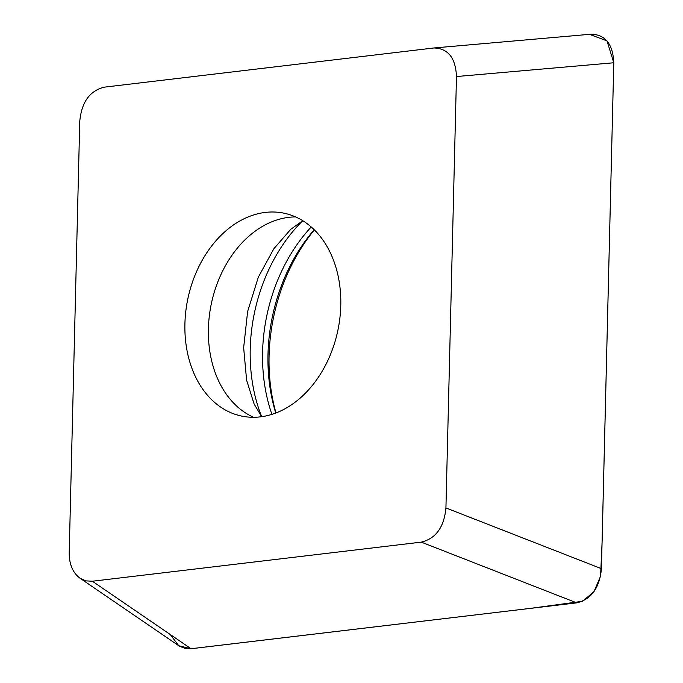 <?xml version="1.0" encoding="UTF-8"?>
<svg xmlns="http://www.w3.org/2000/svg" width="683" height="683" viewBox="0 0 683 683"><rect width="100%" height="100%" fill="white"/><g stroke="black" fill="none" stroke-linecap="round" stroke-linejoin="round"><path stroke-width="1.02" d="M92.359 581.233L421.257 542.131C435.865 538.597 444.095 527.199 445.931 507.93L456.475 76.547C455.638 57.953 448.125 48.433 433.927 47.972L104.431 87.142C89.823 90.677 81.601 102.074 79.757 121.343L69.214 552.718C69.205 564.354 72.808 572.849 80.013 578.219L85.896 580.866L92.359 581.233L191.035 648.722L576.742 602.858L421.257 542.131M445.931 507.93L601.424 568.666L613.786 62.768L602.099 541.952L600.57 576.196L593.945 591.7L582.497 601.288L530.332 608.382L191.078 648.739L178.758 645.742L170.229 634.49M265.346 212.413A103.637 76.65 -78.2 0 0 185.793 311.371A103.637 76.65 -78.2 0 0 241.569 416.067A103.637 76.65 -78.2 0 0 260.351 416.861A103.637 76.65 -78.2 0 0 339.903 317.894A103.637 76.65 -78.2 0 0 284.128 213.207A103.637 76.65 -78.2 0 0 265.346 212.413M314.376 229.889A161.897 119.747 -78.2 0 0 275.966 412.942M590.641 34.252L591.23 34.193C605.428 34.645 612.941 44.173 613.786 62.768L456.475 76.547M601.424 568.666C599.58 587.926 591.35 599.324 576.742 602.858M191.035 648.722L185.469 648.543L179.475 646.212L80.013 578.219M589.523 34.346L606.991 40.886L613.786 62.768M314.206 229.727A156.108 115.461 -78.2 0 0 275.753 413.027M311.235 226.969A151.242 111.858 -78.2 0 0 271.919 414.359M261.649 416.69L254.093 403.943L246.606 380.2L243.652 347.698L247.622 311.516L258.345 277.136L273.874 248.714L290.745 229.317L302.765 220.711A149.816 110.808 -78.2 0 0 261.666 416.69M295.611 216.921A103.637 76.65 -78.2 0 0 211.32 303.824A103.637 76.65 -78.2 0 0 253.581 417.279M433.927 47.972L591.23 34.193"/></g></svg>
